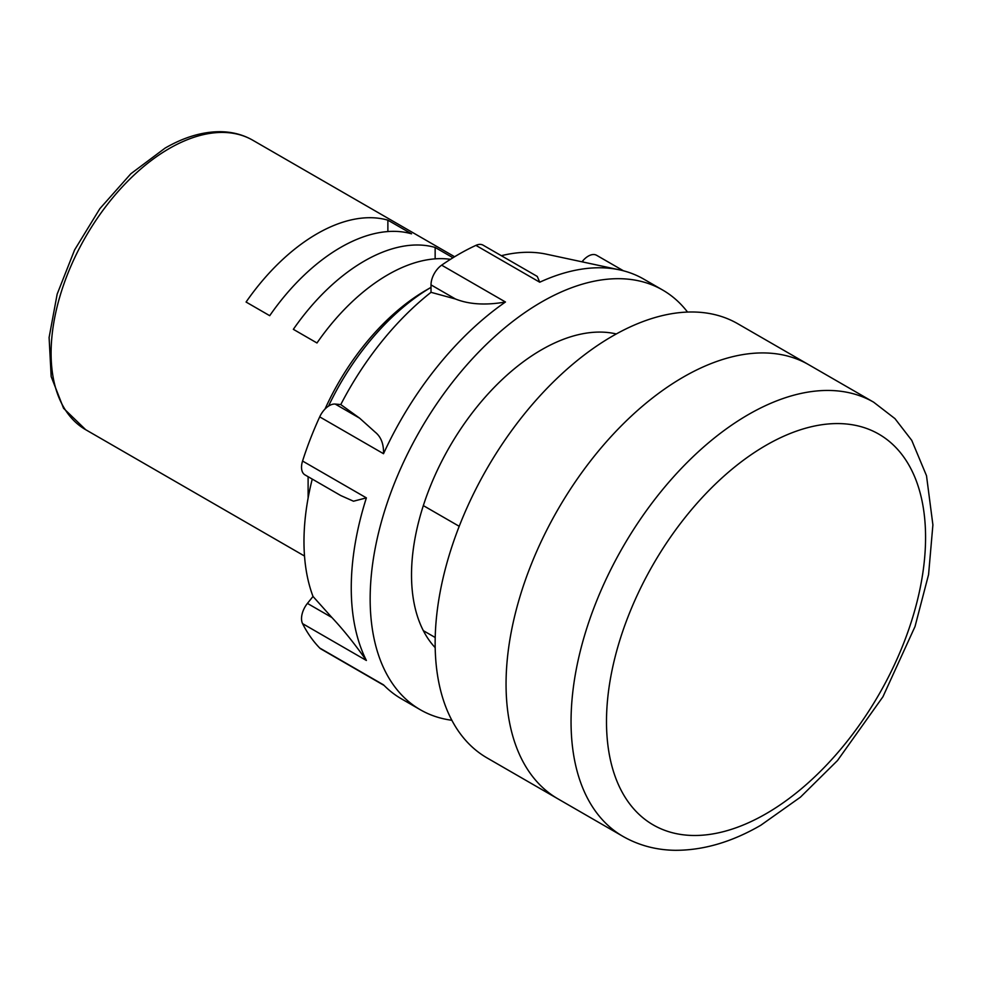 <?xml version="1.0" encoding="UTF-8"?>
<svg xmlns="http://www.w3.org/2000/svg" width="982" height="982" viewBox="0 0 982 982"><rect width="100%" height="100%" fill="white"/><g stroke="black" fill="none" stroke-linecap="round" stroke-linejoin="round"><path stroke-width="1.47" d="M683.312 377.088A250.68 144.735 120 0 0 519.552 597.989A250.68 144.735 120 0 0 557.972 798.869L487.072 757.932A250.68 144.735 120 0 1 448.639 557.052A250.68 144.735 120 0 1 612.412 336.151A250.68 144.735 120 0 1 737.752 323.729L808.652 364.666A250.68 144.735 120 0 0 683.312 377.088A250.68 144.735 120 0 0 519.552 597.989A250.68 144.735 120 0 0 557.972 798.869L622.969 836.394A250.68 144.735 -60 0 1 584.548 635.514A250.68 144.735 -60 0 1 748.309 414.613A250.68 144.735 -60 0 1 873.649 402.19L808.652 364.666A250.68 144.735 120 0 0 683.312 377.088M582.007 261.813L582.363 261.372A16.706 9.648 -60 0 1 588.279 256.13A16.706 9.648 -60 0 1 596.626 255.308L623.472 270.799M384.085 685.436L320.942 648.967A16.706 9.648 -60 0 1 319.702 648.01A242.333 139.91 -60 0 1 302.566 623.631A16.706 9.648 -60 0 1 307.427 603.402L331.879 617.506C343.123 629.45 354.625 643.775 366.384 660.469A242.333 139.91 -60 0 1 366.384 497.874L353.495 501.213L340.791 495.566L304.985 474.895A16.706 9.648 -60 0 1 302.566 461.037A242.333 139.91 -60 0 1 319.702 416.871A16.706 9.648 -60 0 1 329.289 405.652A16.706 9.648 -60 0 1 335.206 404.068L340.779 404.572A218.925 126.396 -60 0 1 431.012 292.317L455.464 298.994L431.012 284.878A16.706 9.648 -60 0 1 441.655 265.165A242.333 139.91 -60 0 1 458.79 254.277A242.333 139.91 -60 0 1 475.914 245.377A16.706 9.648 -60 0 1 483.095 245.169L537.264 276.433L539.732 282.215A242.333 139.91 -60 0 1 619.495 269.854A242.333 139.91 -60 0 1 643.762 279.121L662.666 290.034A242.333 139.91 120 0 0 541.512 302.039A242.333 139.91 120 0 0 383.201 515.575A242.333 139.91 120 0 0 420.345 709.765A242.333 139.91 120 0 0 451.855 720.272M335.206 404.068L359.645 418.185L375.21 432.166C381.041 436.867 383.815 444.048 383.52 453.709A242.333 139.91 -60 0 1 505.46 302.002C485.795 305.439 469.126 304.445 455.464 298.994M616.303 333.954A183.83 106.142 120 0 0 541.512 349.801A183.83 106.142 120 0 0 426.139 497.346A183.83 106.142 120 0 0 435.198 647.654M420.345 709.765L401.442 698.84A242.333 139.91 -60 0 1 383.52 684.847L319.702 648.01M331.879 617.506L313.012 596.455A218.925 126.396 -60 0 1 312.251 479.081M359.645 418.185L340.779 404.572M687.535 312.067A242.333 139.91 120 0 0 662.666 290.034M307.427 603.402L313.012 596.455M431.012 292.317L431.012 284.878M501.348 255.701A218.925 126.396 -60 0 1 546.323 254.166L619.495 269.854M452.972 257.75L435.149 247.452A167.124 96.494 120 0 0 364.248 261.102A167.124 96.494 120 0 0 293.348 329.326L316.977 342.976A167.124 96.494 -60 0 1 387.878 274.751A167.124 96.494 -60 0 1 450.456 259.322M269.706 315.688A167.124 96.494 -60 0 1 340.607 247.452A167.124 96.494 -60 0 1 411.519 233.814L387.878 220.164A167.124 96.494 120 0 0 316.977 233.814A167.124 96.494 120 0 0 246.077 302.039L269.706 315.688M325.017 409.04A175.483 101.318 -60 0 1 426.286 290.095L431.012 287.37A183.83 106.142 120 0 0 328.504 406.143M423.328 505.595L459.22 526.303M426.286 290.095L431.012 287.37M423.328 630.653L435.222 637.514M308.115 498.083L308.115 476.7M387.878 231.556L387.878 220.164M435.149 258.843L435.149 247.452M766.034 445.312A225.615 130.262 120 0 0 606.495 721.635A225.615 130.262 120 0 0 766.034 813.747A225.615 130.262 120 0 0 925.572 537.424A225.615 130.262 120 0 0 766.034 445.312M441.655 265.165L505.46 302.002M383.52 453.709L319.702 416.871M302.566 461.037L366.384 497.874M366.384 660.469L302.566 623.631M539.732 282.215L475.914 245.377M583.799 262.194L582.363 261.372M169.26 148.528A167.124 96.494 120 0 0 60.086 295.803A167.124 96.494 120 0 0 85.704 429.711L63.572 408.316L51.174 376.585L49.1 337.501L57.165 294.121L74.583 249.956L99.857 208.663L130.864 173.74L165.086 148.11C184.051 137.161 202.39 131.698 220.103 131.698C232.12 131.797 243.033 134.644 252.816 140.254A167.124 96.494 120 0 0 169.26 148.528M622.969 836.394C638.754 845.379 656.086 850.019 674.99 850.302C703.235 850.424 731.86 842.053 760.841 825.224L800.453 797.151L837.474 760.571L882.928 696.778L915.028 626.516L928.567 574.605L932.9 524.879L926.505 475.718L911.75 440.366L894.958 418.627L873.649 402.19M85.704 429.711L304.518 556.045M252.816 140.254L454.605 256.744"/></g></svg>
